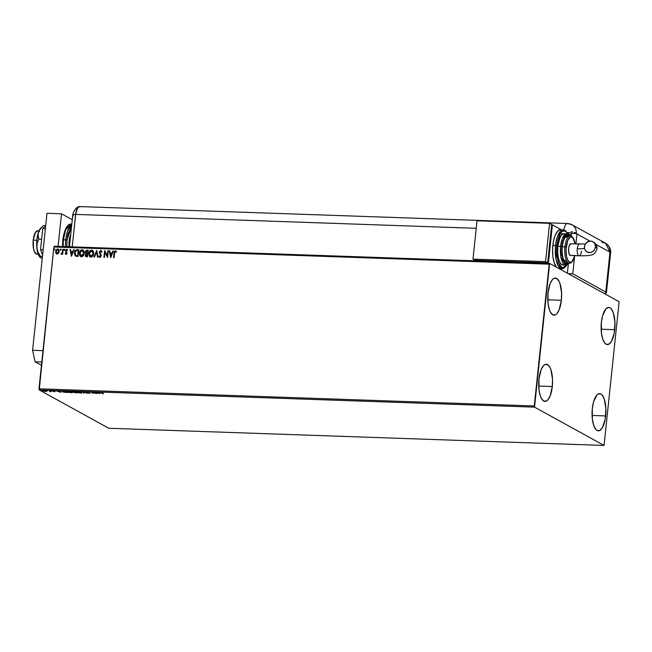 <?xml version="1.0" encoding="UTF-8"?>
<svg xmlns="http://www.w3.org/2000/svg" width="652" height="652" viewBox="0 0 652 652"><rect width="100%" height="100%" fill="white"/><g stroke="black" fill="none" stroke-linecap="round" stroke-linejoin="round"><path stroke-width="0.98" d="M614.722 329.692A18.582 6.911 -88 0 1 607.411 344.59A18.582 6.911 -88 0 1 601.38 322.341L602.619 315.658L605.936 308.836L608.626 307.442L609.97 307.817L611.234 308.877L613.353 312.927L614.95 322.447L614.225 333.172L611.421 341.485L608.838 344.24L606.14 344.223L604.877 343.156L602.758 339.113L601.446 333.074L601.38 322.341A18.582 6.911 -88 0 1 608.699 307.451A18.582 6.911 -88 0 1 614.722 329.692L601.144 329.219L614.722 329.692M552.293 386.514A18.582 6.911 -88 0 1 544.974 401.412A18.582 6.911 -88 0 1 538.951 379.162L541.136 369.668L543.507 365.666L544.836 364.615L547.533 364.639L549.946 367.426L550.916 369.749L552.521 379.268L552.293 386.514L550.109 396.008L547.737 400.018L546.409 401.061L543.711 401.045L541.299 398.25L540.329 395.935L539.008 389.896L538.951 379.162A18.582 6.911 -88 0 1 546.27 364.272A18.582 6.911 -88 0 1 552.293 386.514L538.715 386.041L552.293 386.514M561.356 300.287A18.582 6.911 -88 0 1 554.037 315.185A18.582 6.911 -88 0 1 548.014 292.935L550.198 283.441L552.57 279.431L553.898 278.388L556.596 278.412L559.008 281.199L559.978 283.522L561.584 293.041L561.356 300.287L559.172 309.781L556.8 313.791L555.471 314.834L552.774 314.818L550.361 312.023L549.391 309.708L548.071 303.669L548.014 292.935A18.582 6.911 -88 0 1 555.333 278.045A18.582 6.911 -88 0 1 561.356 300.287L547.778 299.814L561.356 300.287M605.659 415.919A18.582 6.911 -88 0 1 598.349 430.817A18.582 6.911 -88 0 1 592.318 408.568L593.556 401.885L596.873 395.063L598.202 394.02L600.899 394.044L602.171 395.104L604.29 399.154L605.887 408.674L605.162 419.399L602.358 427.712L599.775 430.467L597.077 430.45L595.814 429.383L593.695 425.34L592.383 419.301L592.318 408.568A18.582 6.911 -88 0 1 599.636 393.678A18.582 6.911 -88 0 1 605.659 415.919L592.081 415.446L605.659 415.919M604.045 445.438L108.737 428.25L39.218 389.945L534.526 407.133L604.045 445.438L619.147 301.721L549.628 263.424L54.328 246.236L53.871 247.002L549.18 264.182L534.273 405.984L38.973 388.796L53.871 247.002L39.218 389.945L108.737 428.25L604.045 445.438L619.147 301.721L549.628 263.424L534.526 407.133L604.045 445.438M46.757 391.363L44.752 390.532L42.804 390.727L45.534 391.469L46.594 391.029L43.88 390.45L43.016 390.898L44.132 391.273L46.594 391.029M49.503 391.575L51.247 391.656L49.446 390.662L50.147 391.379L49.503 391.575L51.247 391.656L49.446 390.662L50.106 391.314L49.503 391.575M54.14 390.939L52.25 390.874L54.589 391.787L55.037 391.518L52.796 390.972L54.14 390.939L52.38 391.021L54.662 391.787L52.861 391.029L54.14 390.939M63.521 391.151L61.997 391.29L62.698 391.917L67.458 392.561L64.996 391.2L63.521 391.151C61.916 391.143 61.508 391.33 62.29 391.73L67.458 392.561L64.996 391.2L63.521 391.151M73.171 391.485L72.209 391.681L74.067 392.537L76.903 392.887L74.442 391.534L72.372 391.819L73.929 392.471L76.903 392.887L73.171 391.485M82.991 391.828L83.334 393.107L83.864 393.123L83.546 392.154L87.482 393.254L82.991 391.828L83.334 393.107L83.864 393.123L83.546 392.154L87.482 393.254L82.991 391.828M94.059 392.211L95.893 393.221L90.889 392.105L93.342 393.458L91.997 392.463L97.009 393.58L94.548 392.227L95.893 393.221L90.995 392.105L93.342 393.458L91.997 392.463L97.009 393.58L94.059 392.211M101.288 392.871L103.44 393.808L101.484 392.7L103.073 392.634L100.873 392.537L102.951 393.792L101.802 392.903L103.073 392.634L101.288 392.871L101.59 392.439M100.098 393.694L99.683 392.406L97.498 392.74L95.526 392.26L100.098 393.694L99.683 392.406L97.498 392.74L95.526 392.26L100.098 393.694M88.093 393.009L90.18 393.278L86.7 392.227L88.916 392.276L86.178 392.023L89.503 393.352L90.066 393.075L86.773 392.268L88.916 392.276L86.276 392.251L89.585 393.066L88.093 393.009M81.524 392.406L76.838 391.648L76.463 392.121L78.085 392.732L81.859 392.74L77.792 391.616C76.3 391.648 75.917 391.852 76.651 392.243L80.416 393.042C81.891 393.001 82.258 392.789 81.524 392.406L81.899 392.365M72.079 392.08L67.816 391.281L66.903 391.681L68.639 392.406L72.413 392.406L68.346 391.29C66.854 391.314 66.471 391.526 67.205 391.917L70.97 392.708C72.445 392.675 72.812 392.463 72.079 392.08L72.454 392.039M60.864 392.325L60.44 391.045L58.256 391.379L56.284 390.898L60.783 392.325L60.44 391.045L58.256 391.379L56.284 390.898L60.864 392.325M51.166 390.809L50.318 390.711L50.97 390.915M47.425 390.687L46.577 390.581L47.221 390.784M41.321 390.475L40.473 390.369L41.117 390.572M60.628 250.262L60.742 249.145L60.131 249.708L60.815 250.009L60.693 249.088L60.155 249.512L60.481 250.189L60.954 249.643L60.603 249.072L60.481 250.189M58.541 253.278L59.087 250.262L58.435 249.227L57.254 249.007L55.909 250.319L55.738 252.78L56.944 254.019L58.541 253.278L59.193 251.55L57.669 248.966L55.616 251.427L55.909 253.188L57.14 254.044L58.541 253.278M61.475 254.264L60.978 254.003L62.274 253.408L62.193 254.125L62.682 254.15L63.195 249.243L62.706 249.227L62.168 252.886L60.978 254.003L62.274 253.408L62.193 254.125L62.682 254.15L63.195 249.243L62.706 249.227L62.282 252.552L61.337 254.182M67.612 249.977L66.683 249.276L65.713 249.944L65.526 251.24L66.634 253.106L66.088 253.75L65.518 253.212L65.542 254.101L66.48 254.247L67.091 253.318L65.991 250.653L66.414 249.944L67.286 250.425L67.612 249.977L66.683 249.276L65.502 250.661L66.634 253.106L66.088 253.75L65.518 253.212L65.192 253.62L66.056 254.353L67.123 253.098L65.991 250.653L66.675 249.887L67.286 250.425L67.612 249.977L66.683 249.276M77.27 249.732L75.11 250.93L74.499 254.215L75.469 256.089L78.044 256.489L78.745 249.781L77.27 249.732C75.55 249.92 74.63 250.979 74.499 252.919L75.599 256.163L78.044 256.489L78.745 249.781L77.27 249.732M86.92 250.066L85.282 251.574L86.048 253.669L85.314 255.714L85.852 256.619L87.49 256.823L88.191 250.115L86.92 250.066L85.225 251.917L86.048 253.669L85.298 255.079L86.586 256.79L87.49 256.823L88.191 250.115L86.92 250.066M96.74 250.409L93.921 257.043L94.45 257.059L96.529 252.022L97.539 257.165L98.069 257.19L96.74 250.409L93.921 257.043L94.45 257.059L96.529 252.022L97.539 257.165L98.069 257.19L96.74 250.409M107.808 250.792L107.287 255.78L104.638 250.686L103.929 257.393L104.418 257.41L104.948 252.405L107.596 257.516L108.297 250.808L107.808 250.792L108.289 250.881L107.808 250.792L107.287 255.78L104.744 250.686L103.929 257.393L104.418 257.41L104.948 252.405L107.596 257.516L108.297 250.808L107.808 250.792M114.01 253.196L113.538 257.719L114.027 257.744L114.752 251.998L115.437 251.582L116.235 252.21L116.537 251.696L115.42 250.881L114.296 251.713L113.538 257.719L114.027 257.744L114.499 253.278L115.355 251.574L116.235 252.21L116.537 251.696L115.42 250.881L114.01 253.196M110.685 257.622L113.432 250.987L112.894 250.971L112.022 253.098L110.237 253.033L109.805 250.865L109.275 250.841L110.604 257.622L113.432 250.987L112.894 250.971L112.022 253.098L110.237 253.033L109.805 250.865L109.275 250.841L110.685 257.622M99.927 256.709L99.332 255.853L99.08 256.652L100.139 257.418L101.321 255.633L99.837 251.77L100.75 251.069L101.622 252.218L102.054 251.892L100.783 250.376L99.275 251.99L100.824 255.674L100.237 256.725L99.332 255.853L98.9 256.244L100.009 257.426L101.313 255.902L99.74 252.169L100.75 251.069L101.769 252.291L100.889 251.142M93.701 253.636L93.57 251.868L92.665 250.433L90.506 250.368L88.908 252.903L89.161 255.845L91.207 257.1L93.244 255.323L93.701 253.636L92.421 250.27L91.622 250.058C89.919 250.441 88.99 251.582 88.819 253.506L90.082 256.88L90.921 257.108C92.608 256.709 93.538 255.551 93.701 253.636M84.263 253.31L84.124 251.542L83.22 250.107L81.06 250.042L79.471 252.568L79.715 255.511L80.603 256.538L81.761 256.766L83.888 254.802L84.263 253.31L82.983 249.944L82.176 249.732C80.481 250.107 79.544 251.256 79.373 253.172L80.636 256.554L81.476 256.782C83.163 256.383 84.092 255.225 84.263 253.31L84.263 253.31M71.451 256.26L74.189 249.626L73.66 249.61L72.779 251.737L70.995 251.672L70.571 249.504L70.033 249.48L71.37 256.26L74.189 249.626L73.66 249.61L72.779 251.737L70.995 251.672L70.571 249.504L70.033 249.48L71.451 256.26M64.695 249.773L64.165 249.243L63.945 250.115L64.654 249.96L64.344 249.194L63.88 249.74L64.23 250.319L64.695 249.773L64.344 249.194M54.841 249.431L54.312 248.901L54.092 249.773L54.801 249.618L54.499 248.86L54.034 249.398L54.377 249.977L54.499 248.86M116.219 251.224L115.208 251.004L114.434 251.786L113.684 257.727L114.157 253.269L115.42 250.881L115.95 251.053M110.718 257.548L109.275 250.841L109.821 250.938L110.718 257.548M110.375 253.115L112.16 253.172L112.894 250.971L113.399 251.061L112.16 253.172L110.375 253.115M110.962 256.081L111.736 253.775L110.962 256.081L110.375 253.726L111.736 253.775L110.962 256.081M107.596 257.516L104.948 252.405L107.596 257.516M104.084 257.393L104.638 250.686L104.084 257.393M107.425 255.861L107.955 250.873L107.425 255.861M100.75 251.069L101.622 252.218L102.054 251.892L100.783 250.376L101.304 250.539L100.783 250.376L99.251 252.145L100.816 255.91L99.992 256.749M101.378 250.58L100.783 250.376M100.155 257.507L98.9 256.244L99.389 256L99.047 256.326L99.748 257.385M100.09 256.741L100.962 255.992L99.251 252.145L100.921 250.458L99.414 252.063L100.962 255.755L100.742 256.554L99.943 256.717M99.414 252.846L99.585 253.424M97.661 257.173L96.529 252.022L97.661 257.173M94.092 257.051L96.765 250.555L94.092 257.051M90.155 256.921L88.957 253.579C89.128 251.664 90.057 250.515 91.761 250.14L92.494 250.311M92.804 250.507L90.644 250.441L89.218 252.389L89.088 255.372L90.188 256.945M89.601 256.407L90 256.815M92.152 250.906L93.252 252.283L93.277 254.19L92.242 256.057L90.669 256.407M90.441 256.293L89.275 254.003L90.383 251.199L91.565 250.751L93.212 253.628L90.97 256.423L90.367 256.26L91.109 256.497L89.308 253.522L91.565 250.751L92.706 251.379L93.358 253.701L91.704 250.824M90.97 256.423L93.212 253.628L92.315 255.78L90.522 256.334M85.868 256.627L86.586 256.79M85.942 256.66L85.298 255.079L86.186 253.75L85.225 251.917L87.066 250.148L88.183 250.181L86.414 250.27L85.526 251.313L85.428 252.829L86.186 253.75L85.428 255.478L85.991 256.701M86.268 253.123L85.844 251.436L87.629 250.784L87.507 253.351L87.767 250.857L87.368 253.278L86.268 253.123L87.507 253.351L86.349 253.163L85.714 251.933L87.629 250.784L87.507 253.351L86.186 253.049M86.708 256.171L86.194 256.024L86.708 256.171M86.561 256.097L85.828 254.842L87.295 253.962L87.213 256.195L87.295 253.962L87.066 256.114L85.787 255.079L87.433 254.044L87.213 256.195L86.268 256.073M83.358 250.181L81.207 250.115L79.772 252.063L79.642 255.046L80.742 256.619L79.511 253.253C79.683 251.338 80.62 250.189 82.315 249.806L83.049 249.985M80.163 256.081L80.555 256.489M80.995 255.967L81.663 256.171L79.862 253.196L82.119 250.417L82.739 250.58L83.806 251.957L83.839 253.856L82.796 255.731L81.223 256.081M82.739 250.58L83.912 253.375L82.421 255.828L81.296 256.065L80.269 255.299L80.066 252.234L80.938 250.873L82.119 250.417L83.774 253.294L81.068 256.008M81.524 256.097L83.912 253.375L82.266 250.498M75.738 256.244L74.638 252.992C74.768 251.053 75.689 249.993 77.409 249.814L75.803 250.303L74.793 252.112L74.687 254.565L75.738 256.244M76.39 255.731L77.767 255.861L75.909 255.527L74.988 252.935L76.341 250.564L78.191 250.458L77.767 255.861L78.33 250.531L77.767 255.861L76.74 255.796M76.064 255.617L75.078 254.427L75.273 251.745L76.414 250.531L78.191 250.458L77.629 255.788L76.137 255.649M71.475 256.187L70.033 249.48L70.579 249.577L71.475 256.187M71.133 251.753L72.918 251.811L73.66 249.61L74.157 249.7L72.918 251.811L71.133 251.753M71.72 254.72L72.494 252.414L71.72 254.72L71.133 252.365L72.494 252.414L71.72 254.72M66.202 254.427L65.192 253.62L65.599 253.359L65.681 254.174M66.088 253.75L65.518 253.212M67.384 249.569L66.357 249.471L65.681 250.49L66.765 252.952L66.235 253.824L66.7 252.732L65.502 250.661L67.172 249.439M66.675 249.887L67.286 250.425M67.425 250.498L66.814 249.96L67.425 250.498M63.88 249.74L64.491 249.276L64.833 249.846M64.581 249.292L64.026 250.018M62.339 254.133L62.274 253.408L62.339 254.133M60.978 254.003L61.272 253.489M61.28 254.207L62.421 252.634L62.706 249.227L63.187 249.317L62.307 252.96L61.361 253.547M60.832 249.162L61.092 249.716M60.954 249.643L60.603 249.072M56.675 253.954L57.14 254.044M57.278 254.117L55.909 253.188L55.616 251.427L57.669 248.966L58.346 249.17M58.272 249.121L57.669 248.966M58.435 249.211L57.001 249.251L55.95 250.645L55.876 252.854L56.887 254.052M58.052 249.708L58.843 250.955L58.713 252.259L57.946 253.335L56.781 253.294M57.604 249.569L58.533 250.27L58.851 251.607L57.808 253.253L56.642 253.212L56.088 251.607L56.748 249.944L57.604 249.569L58.713 251.533L56.944 253.408L56.105 251.444L57.604 249.569L58.101 249.724M57.205 253.441L58.851 251.607L57.751 249.643M54.034 249.398L54.638 248.934L54.988 249.504M54.727 248.95L54.173 249.675M110.375 253.726L111.736 253.775L110.816 256.008L110.375 253.726M91.565 250.751L92.242 250.947M82.119 250.417L82.796 250.612M71.133 252.365L72.494 252.414L71.581 254.647L71.133 252.365M101.174 392.398L101.63 392.056M99.968 393.27L99.495 393.123L99.968 393.27M99.511 392.977L97.971 392.757L99.511 392.977M86.773 392.268L87.246 392.072M89.503 393.352L90.066 393.075M86.952 391.933L86.276 392.251M83.733 392.74L83.334 393.107L83.089 391.86L83.733 392.74M81.231 392.406L80.139 392.903L77.14 392.26L76.903 391.599M77.14 392.26L76.912 391.901L77.832 391.746L81.035 392.39L80.139 392.903L78.281 392.651L77.14 392.26L78.069 391.624L81.345 392.284M73.969 392.096L72.861 391.836L74.222 391.526L75.119 392.154L72.861 391.836L74.206 391.656L75.119 392.154L73.969 392.096L75.159 391.925L76.162 392.732L74.418 392.48L76.162 392.732L74.491 392.52L75.119 392.284M72.902 391.453L74.108 391.722M73.643 391.632L72.796 391.347M72.282 392.211L71.867 392.3M71.842 392.308L72.331 392.186M66.944 391.298L67.498 391.656M71.785 392.08L70.693 392.569L67.694 391.933L67.458 391.273M67.694 391.933L67.531 391.534L68.501 391.42L71.59 392.064L70.693 392.569L68.835 392.325L67.694 391.933L68.631 391.298L71.907 391.958M64.907 392.3L62.779 391.746L63.008 391.143L66.74 392.162L63.855 392.129L62.779 391.746L63.057 391.29L64.776 391.192L66.716 392.398L64.923 392.3M60.726 391.909L60.253 391.762L60.726 391.909M60.269 391.616L60.131 391.184L60.229 391.999L58.721 391.526L60.269 391.616M52.894 390.768L52.38 391.021M54.662 391.787L55.118 391.559M50.53 391.11L49.976 391.241M46.797 390.98L45.779 391.094M46.153 391.094L46.667 391.037M42.983 390.475L43.497 390.703M45.518 391.355L43.505 390.915L44.116 390.466L46.129 390.833L44.866 391.298L43.505 390.915L44.1 390.572L46.105 391.004L45.518 391.355L46.333 390.809M45.558 390.972L46.145 390.621M97.963 392.887L99.471 393.36L97.963 392.887M62.779 391.746L62.991 391.298M58.721 391.526L60.229 391.999L58.721 391.526M43.505 390.915L44.1 390.572M534.526 407.133L39.218 389.945L38.973 388.796L534.273 405.984L534.526 407.133M549.18 264.182L53.871 247.002L54.328 246.236L549.628 263.424L549.18 264.182M39.055 230.751L37.824 230.71A11.736 4.368 92 0 0 33.203 240.115L36.814 240.238L33.203 240.115A11.736 4.368 92 0 0 37.009 254.166L38.24 254.207M69.136 241.183L70.025 241.216L69.136 241.183A12.714 4.727 92 0 0 69.014 246.741L69.136 241.183L70.742 234.435A12.714 4.727 92 0 0 69.136 241.183M37.05 254.166L34.686 252.169L33.586 248.925L33.203 240.115L35.289 232.666L37.783 230.71L39.422 231.615M66.806 247.271L67.034 240.017L65.77 239.797L65.51 246.619A19.56 7.278 -88 0 1 65.77 239.797A19.56 7.278 -88 0 1 71.777 224.59L67.498 231.378L65.77 239.797L62.861 239.879L63.415 239.716L65.616 229.985L71.117 224.035A19.56 7.278 92 0 0 63.415 239.716L67.034 240.017L71.573 226.537M71.679 225.494L71.011 225.152M63.415 239.716A19.56 7.278 92 0 0 63.154 246.537L63.415 239.716M63.358 236.399L65.045 230.384M66.17 228.078L67.417 226.374M62.633 247.124L62.616 243.498M66.789 246.668L67.034 240.017L68.273 233.334L71.59 226.521M61.516 213.799L58.093 246.366L61.516 213.799L47.001 213.294L32.6 350.295L35.102 361.811L41.443 365.307L35.102 361.811L41.785 362.047L35.102 361.811L32.6 350.295L47.001 213.294L61.516 213.799L72.282 219.732L61.516 213.799M42.983 350.662L32.6 350.295L42.983 350.662M43.171 249.74L40.53 249.651L42.739 228.632L45.379 228.722L42.739 228.632L45.656 226.065L42.739 228.632L40.53 249.651L43.171 249.74M42.616 254.981L40.53 249.651L42.616 254.981M41.63 258.216L40.228 257.475L40.017 256.627L42.478 256.326L40.318 256.252L38.02 252.088L36.83 247.597L37.164 243.163L38.688 239.129L41.622 239.235L38.688 239.129L37.995 234.076L39.275 230.49L41.907 227.14L43.537 225.592L45.697 225.665L43.537 225.592L40.473 228.762L38.435 232.267L41.084 227.792M40.025 257.271L40.889 257.939L39.487 256.619L37.8 252.894L36.691 245.617L36.879 239.52L38.435 232.267A15.648 5.819 92 0 0 36.83 247.597A15.648 5.819 92 0 0 40.025 257.271A15.648 5.819 92 0 0 40.147 257.393M39.959 257.035L40.318 256.252L38.02 252.088L36.83 247.597L37.164 243.163L38.688 239.129L37.938 235.837L38.435 232.267A15.648 5.819 92 0 1 41.052 227.817L43.537 225.592M73.407 215.991A9.78 1.679 6 0 1 72.755 215.274A9.78 1.679 6 0 1 75.632 214.402L72.225 246.855L75.893 212.568L78.028 207.295L80.147 206.757L78.729 206.749L77.376 208.192L75.632 214.402A9.78 3.643 -88 0 1 78.786 206.717A9.78 3.643 -88 0 1 80.147 206.757M567.525 223.497L571.91 224.712A9.78 8.916 118.9 0 1 576.295 233.204A9.78 8.916 -61.1 0 0 571.91 224.712A9.78 8.916 118.9 0 0 568.194 223.693A9.78 3.643 -88 0 0 567.525 223.497A9.78 3.643 92 0 0 563.874 229.879A9.78 3.643 -88 0 1 567.525 223.497L79.479 206.562A9.78 3.643 92 0 0 75.632 214.402L72.225 246.855L75.632 214.402A9.78 1.679 -174 0 0 72.755 215.282C72.502 213.848 75.42 207.206 78.843 206.692M572.774 273.832L605.781 292.014L606.197 293.033L604.282 293.53A9.78 1.679 6 0 0 606.433 292.724A9.78 1.679 6 0 0 605.781 292.014L609.97 252.161L595.879 244.394L609.97 252.161L605.781 292.014L572.774 273.832L574.575 256.684L572.774 273.832L568.242 273.677L572.774 273.832M589.938 241.118L576.963 233.978L575.92 243.946L576.963 233.978L589.938 241.118M567.256 232.585L570.264 232.691L571.559 233.4L571.274 236.122L571.559 233.4L570.264 232.691L567.256 232.585M75.632 214.402L476.229 228.306L75.632 214.402M568.348 263.962L567.379 273.196L568.348 263.962M601.902 242.267L605.618 243.277C611.788 247.075 610.663 253.767 610.622 252.87A9.78 1.679 -174 0 0 609.97 252.161L610.622 252.87L606.433 292.724M605.618 243.277L609.97 252.161A9.78 8.916 -61.1 0 0 605.618 243.277L571.91 224.712M576.996 233.595A9.78 8.916 118.9 0 1 576.963 233.978A9.78 8.916 -61.1 0 0 576.996 233.595L571.559 233.4L576.996 233.595M576.254 233.18L575.439 232.821L576.254 233.18M574.885 232.634L574.265 232.438L574.885 232.634M572.815 232.079L571.16 231.745L572.815 232.079M565.561 231.052L566.05 231.093M581.478 251.093A5.868 2.184 -88 0 1 579.172 255.796A5.868 2.184 -88 0 1 578.772 255.682A5.868 2.184 -88 0 1 577.264 248.771A12.73 2.192 -174 0 0 584.542 248.241A12.73 2.192 6 0 1 577.264 248.771A5.868 2.184 92 0 0 578.772 255.682A5.868 2.184 92 0 0 579.204 255.796M597.012 248.877A24.466 4.205 -174 0 0 595.39 247.043A5.868 5.355 118.9 0 1 587.012 251.941A5.868 5.355 118.9 0 1 584.502 246.668L585.146 244.484L586.523 242.658L589.473 241.183L591.6 241.256L593.475 242.177L594.803 243.815L595.398 245.918L595.17 248.159L594.135 250.205L592.464 251.737L590.419 252.528L587.305 252.096L585.667 250.784L584.689 248.877L584.502 246.668A5.868 5.355 118.9 0 1 592.88 241.77A5.868 5.355 118.9 0 1 595.39 247.043A24.466 4.205 6 0 1 597.012 248.877M570.573 255.502L578.772 255.682L570.15 255.38A5.868 2.184 92 0 0 570.549 255.502L579.172 255.796C586.058 255.812 589.84 255.584 590.5 255.111C593.475 255.087 595.651 252.984 597.028 248.811C597.069 245.584 595.651 243.22 592.774 241.713M566.808 264.94L562.35 267.89L558.267 262.666L556.824 245.706L555.561 245.486L555.977 259.072L558.251 265.967L561.91 268.901A19.56 7.278 -88 0 1 555.561 245.486L552.847 245.388A19.56 7.278 92 0 0 556.4 267.149M568.609 263.261L562.611 258.771L561.853 246.611L560.598 246.383L560.932 257.255L565.675 265.111A15.648 5.819 -88 0 1 560.598 246.383L557.876 246.285A15.648 5.819 92 0 0 562.953 265.022L567.379 264.679L568.976 263.269M575.145 243.913L572.929 237.907L571.144 236.929L570.215 237.165L567.68 240.621L566.017 249.602L566.596 256.668L567.794 260.181L569.441 262.088L571.291 262.104L572.195 261.387L574.746 255.641A12.714 4.727 -88 0 1 568.788 261.591A12.714 4.727 -88 0 1 566.189 247.124L564.925 246.896A13.692 5.094 92 0 0 569.172 263.269M567.705 262.935L566.702 263.196L564.779 262.137L563.222 259.154L562.04 252.137L562.211 246.798A13.692 5.094 92 0 0 566.645 263.188L569.367 263.286A13.692 5.094 -88 0 1 564.925 246.896L562.211 246.798L563.124 241.876L564.64 238.11L566.547 236.081L567.55 235.828M567.664 233.286L571.356 235.315L567.664 233.286M552.399 224.875L548.373 263.196L475.797 260.678L548.373 263.196L552.399 224.875L561.225 229.732L552.399 224.875M561.877 230.099L560.467 229.708L557.639 231.175L555.145 235.396L553.369 241.721L552.586 249.203L552.904 256.684L554.29 263.041L556.523 267.296M477.019 220.808L472.993 259.129L475.096 260.295L472.993 259.129L545.561 261.648L547.672 262.813L475.096 260.295L547.672 262.813L545.561 261.648L549.587 223.326L551.698 224.484L547.672 262.813L551.698 224.484L549.587 223.326L477.019 220.808L549.587 223.326L545.561 261.648L472.993 259.129L477.019 220.808M568.128 234.215L565.162 230.4L560.541 229.708A19.56 7.278 92 0 0 552.847 245.388L555.561 245.486A19.56 7.278 -88 0 1 563.263 229.806L557.762 235.755L555.561 245.486L556.824 245.706L556.881 256.44L559.172 264.793L560.312 266.521L562.92 267.956L565.61 266.562L566.857 264.851M567.876 234.092L565.406 231.183L562.709 231.158L561.38 232.202L559.008 236.211L556.824 245.706L560.304 233.628L567.876 234.092M564.159 264.728L561.885 264.712L559.856 262.365L558.381 258.037L557.688 252.389L557.876 246.285L559.718 238.29L561.714 234.916L563.98 233.742M569.921 235.91L568.446 234.394L564.037 233.742A15.648 5.819 92 0 0 557.876 246.285L560.598 246.383A15.648 5.819 -88 0 1 566.759 233.84L562.358 238.599L560.598 246.383L561.853 246.611L561.902 255.079L563.711 261.672L564.616 263.041L566.669 264.174L568.797 263.074M569.628 235.983L568.634 235.136L566.506 235.119L564.469 237.295L562.839 241.33L561.853 246.611L564.151 237.874L569.555 235.894M567.599 235.828A13.692 5.094 92 0 0 562.211 246.798L564.925 246.896A13.692 5.094 -88 0 1 570.321 235.918L567.599 235.828M570.15 255.38L568.837 252.878L568.642 248.477L569.335 245.478L570.932 243.775A5.868 2.184 92 0 0 568.601 249.015A5.868 2.184 92 0 0 570.15 255.38M570.516 235.942A13.692 5.094 92 0 0 564.925 246.896L566.189 247.124A12.714 4.727 -88 0 1 570.361 237.092A12.714 4.727 -88 0 1 575.04 243.286M579.538 244.068A5.868 2.184 92 0 0 577.264 248.771A5.868 2.184 -88 0 1 579.579 244.068A5.868 2.184 -88 0 1 579.978 244.182M71.834 224.06L71.117 224.035C67.197 224.043 64.426 229.3 62.796 239.806L62.543 246.521M72.755 215.282L69.446 246.758M559.188 268.803L563.825 268.445L567.069 264.842M569.367 263.286L570.973 262.862L572.709 261.126L574.828 255.649M575.235 243.921L573.483 238.273L571.869 236.44L570.321 235.918M585.414 244.003L570.956 243.775"/></g></svg>

